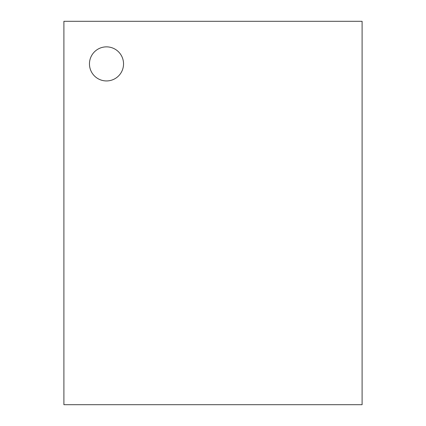 <?xml version="1.0" encoding="UTF-8"?>
<svg xmlns="http://www.w3.org/2000/svg" width="426" height="426" viewBox="0 0 426 426"><rect width="100%" height="100%" fill="white"/><g stroke="black" fill="none" stroke-linecap="round" stroke-linejoin="round"><path stroke-width="0.64" d="M106.5 80.94A17.04 17.04 0 0 0 123.54 63.9A17.04 17.04 0 0 0 106.5 46.86A17.04 17.04 0 0 0 89.46 63.9A17.04 17.04 0 0 0 106.5 80.94A17.04 17.04 0 0 0 123.54 63.9A17.04 17.04 0 0 0 106.5 46.86A17.04 17.04 0 0 0 89.46 63.9A17.04 17.04 0 0 0 106.5 80.94M63.9 21.3L63.9 404.7L362.1 404.7L362.1 21.3L63.9 21.3"/></g></svg>
